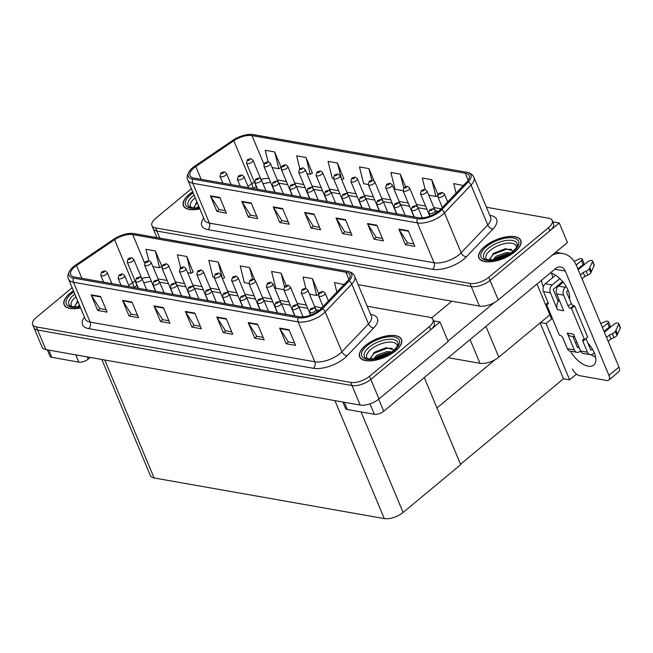 <?xml version="1.0" encoding="UTF-8"?>
<svg xmlns="http://www.w3.org/2000/svg" width="653" height="653" viewBox="0 0 653 653"><rect width="100%" height="100%" fill="white"/><g stroke="black" fill="none" stroke-linecap="round" stroke-linejoin="round"><path stroke-width="0.98" d="M549.85 314.819L498.819 357.183A14.178 6.285 157.3 0 1 480.004 363.313L448.227 357.705M358.162 284.675L479.441 306.086A14.178 6.285 -22.7 0 0 498.255 299.956L567.433 242.532L559.262 222.991L552.773 221.84M156.932 237.602L153.218 228.721A14.178 6.285 -22.7 0 0 156.908 231.048L471.27 286.545A14.178 6.285 -22.7 0 0 490.085 280.415L559.262 222.991M552.356 318.37L546.104 323.561L540.513 322.574M576.517 374.145L569.645 379.842L546.104 323.561M569.645 379.842L563.49 378.756L540.121 322.892M436.971 407.945L495.047 359.738M460.52 464.234L563.49 378.756M440 321.986L448.178 341.527L379.001 398.95A14.178 6.285 -22.7 0 1 360.187 405.08L45.824 349.592A14.178 6.285 -22.7 0 1 42.135 347.265L33.956 327.724A14.178 6.285 -22.7 0 0 37.645 330.043L352.008 385.539A14.178 6.285 -22.7 0 0 370.822 379.409L440 321.986L433.51 320.843M101.827 359.476L150.419 475.637A14.178 6.285 157.3 0 0 154.108 477.963L384.291 518.596A14.178 6.285 157.3 0 0 403.105 512.466L460.7 464.658L424.279 377.589M514.899 251.805A22.684 10.048 -22.7 0 0 520.751 240.386A22.684 10.048 -22.7 0 0 506.116 236.868A22.684 10.048 -22.7 0 0 484.746 246.483A22.684 10.048 -22.7 0 0 478.894 257.902A22.684 10.048 -22.7 0 0 493.529 261.42A22.684 10.048 -22.7 0 0 514.899 251.805M192.692 191.77A22.684 10.048 -22.7 0 0 189.231 194.316A22.684 10.048 -22.7 0 0 183.379 205.728A22.684 10.048 -22.7 0 0 199.859 208.903M438.669 211.164A15.125 6.701 157.3 0 1 418.597 217.702L193.949 178.049A15.125 6.701 157.3 0 1 190.015 175.567A15.125 6.701 157.3 0 1 195.802 166.539L233.823 140.738A15.125 6.701 157.3 0 1 252.001 135.612L465.222 173.249A15.125 6.701 157.3 0 1 469.156 175.73A15.125 6.701 157.3 0 1 466.838 181.869L440.253 209.695A15.125 6.701 157.3 0 1 438.669 211.164M439.926 211.384A17.011 7.542 -22.7 0 0 441.706 209.735L468.299 181.909A17.011 7.542 -22.7 0 0 466.471 172.212L253.25 134.575A17.011 7.542 -22.7 0 0 251.87 134.404A17.011 7.542 -22.7 0 0 232.803 140.338L194.782 166.14A17.011 7.542 -22.7 0 0 190.243 170.09A17.011 7.542 -22.7 0 0 192.692 179.085L417.349 218.747A17.011 7.542 -22.7 0 0 439.926 211.384M191.411 188.709L155.569 218.461A14.178 6.285 -22.7 0 0 151.912 225.595L153.218 228.721A14.178 6.285 -22.7 0 0 156.908 231.048L471.27 286.545A14.178 6.285 -22.7 0 0 490.085 280.415L549.867 230.787A14.178 6.285 -22.7 0 0 553.524 223.653L552.218 220.518A14.178 6.285 -22.7 0 0 548.528 218.2L486.436 207.238M225.35 210.69L219.065 209.58L210.666 196.324A3.779 2.792 -80 0 1 210.405 195.818L216.943 211.45L226.362 213.115L219.824 197.484L210.405 195.818M219.171 209.597L216.943 211.45M256.76 216.233L250.474 215.123L242.075 201.875A3.779 2.792 -80 0 1 241.814 201.361L248.352 217L257.772 218.657L251.234 203.026L241.814 201.361M250.581 215.147L248.352 217M288.169 221.783L281.892 220.673L273.485 207.417A3.779 2.792 -80 0 1 273.223 206.903L279.762 222.542L289.189 224.208L282.643 208.568L273.223 206.903M281.998 220.69L279.762 222.542M413.814 243.961L407.529 242.851L399.13 229.595A3.779 2.792 -80 0 1 398.869 229.089L405.407 244.72L414.835 246.385L408.288 230.754L398.869 229.089M407.635 242.867L405.407 244.72M382.405 238.418L376.12 237.308L367.721 224.052A3.779 2.792 -80 0 1 367.459 223.538L373.998 239.178L383.417 240.843L376.879 225.203L367.459 223.538M376.226 237.325L373.998 239.178M350.996 232.868L344.711 231.758L336.311 218.51A3.779 2.792 -80 0 1 336.042 217.996L342.588 233.635L352.008 235.292L345.47 219.661L336.042 217.996M344.817 231.782L342.588 233.635M319.586 227.326L313.301 226.216L304.902 212.96A3.779 2.792 -80 0 1 304.633 212.454L311.171 228.085L320.599 229.75L314.06 214.119L304.633 212.454M313.407 226.232L311.171 228.085M151.912 225.595A14.178 6.285 -22.7 0 0 155.602 227.921L469.964 283.418A14.178 6.285 -22.7 0 0 488.77 277.288L548.561 227.66A14.178 6.285 -22.7 0 0 552.218 220.518M312.354 173.094L306.077 157.504L296.65 155.838L299.858 168.752M272.138 167.552L278.823 168.727L281.141 167.437L274.668 151.961L265.24 150.296L268.081 161.732M405.497 186.546L400.305 174.139L390.886 172.474L395.049 189.248L403.056 190.66L404.036 187.362L407.399 186.317A2.367 1.69 97.7 0 0 406.264 186.709A1.184 0.522 -22.7 0 0 404.729 187.223A1.184 0.522 -22.7 0 0 404.729 188.007A1.184 0.522 -22.7 0 0 406.297 187.501A1.184 0.522 -22.7 0 0 406.329 186.717L405.08 187.542L406.264 186.709M437.959 194.594L431.723 179.681L422.295 178.016L425.136 189.452M463.287 185.591L453.704 183.566L456.08 193.133M343.764 178.636L337.487 163.046L328.059 161.381L332.222 178.155L333.446 178.375L334.434 175.069L337.789 174.033A2.367 1.69 97.7 0 0 336.654 174.416A1.184 0.522 -22.7 0 0 335.12 174.931A1.184 0.522 -22.7 0 0 335.128 175.722A1.184 0.522 -22.7 0 0 336.695 175.208A1.184 0.522 -22.7 0 0 336.728 174.433L335.471 175.257L336.654 174.416M373.981 180.742L368.896 168.596L359.476 166.931L363.631 183.705L368.251 184.513M368.896 168.596L371.769 180.163M400.305 174.139L403.676 187.705M428.752 195.198L435.877 196.455L437.69 195.443M431.723 179.681L435.877 196.455M463.132 185.232L463.23 185.648M341.723 179.779L343.96 178.53M337.487 163.046L341.519 179.297M306.943 173.69L310.232 174.278L312.55 172.98M306.077 157.504L310.232 174.278M274.668 151.961L278.823 168.727M395.636 350.8A22.684 10.048 -22.7 0 0 401.489 339.389A22.684 10.048 -22.7 0 0 386.854 335.862A22.684 10.048 -22.7 0 0 365.484 345.478A22.684 10.048 -22.7 0 0 359.632 356.897A22.684 10.048 -22.7 0 0 374.267 360.423A22.684 10.048 -22.7 0 0 395.636 350.8M73.43 290.773A22.684 10.048 -22.7 0 0 69.969 293.311A22.684 10.048 -22.7 0 0 64.116 304.731A22.684 10.048 -22.7 0 0 80.597 307.898M319.407 310.159A15.125 6.701 157.3 0 1 299.343 316.705L74.687 277.043A15.125 6.701 157.3 0 1 70.753 274.562A15.125 6.701 157.3 0 1 76.548 265.534L114.569 239.733A15.125 6.701 157.3 0 1 132.739 234.607L345.959 272.244A15.125 6.701 157.3 0 1 349.894 274.725A15.125 6.701 157.3 0 1 347.584 280.863L320.998 308.689A15.125 6.701 157.3 0 1 319.407 310.159M320.664 310.379A17.011 7.542 -22.7 0 0 322.451 308.73L349.037 280.904A17.011 7.542 -22.7 0 0 347.216 271.207L133.996 233.57A17.011 7.542 -22.7 0 0 132.616 233.399A17.011 7.542 -22.7 0 0 113.549 239.333L75.528 265.134A17.011 7.542 -22.7 0 0 70.981 269.085A17.011 7.542 -22.7 0 0 73.438 278.08L298.086 317.742A17.011 7.542 -22.7 0 0 320.664 310.379M72.148 287.704L36.307 317.456A14.178 6.285 -22.7 0 0 32.65 324.598L33.956 327.724A14.178 6.285 -22.7 0 0 37.645 330.043L352.008 385.539A14.178 6.285 -22.7 0 0 370.822 379.409L430.613 329.781A14.178 6.285 -22.7 0 0 434.269 322.647L432.955 319.521A14.178 6.285 -22.7 0 0 429.266 317.195L367.174 306.233M106.088 309.685L99.811 308.575L91.404 295.327A3.779 2.792 -80 0 1 91.142 294.813L97.681 310.453L107.108 312.11L100.562 296.478L91.142 294.813M99.917 308.6L97.681 310.453M137.505 315.236L131.22 314.126L122.821 300.87A3.779 2.792 -80 0 1 122.552 300.356L129.09 315.995L138.518 317.66L131.979 302.021L122.552 300.356M131.326 314.142L129.09 315.995M168.915 320.778L162.63 319.668L154.23 306.412A3.779 2.792 -80 0 1 153.961 305.906L160.507 321.537L169.927 323.202L163.389 307.563L153.961 305.906M162.736 319.684L160.507 321.537M294.56 342.956L288.275 341.846L279.876 328.598A3.779 2.792 -80 0 1 279.606 328.084L286.153 343.723L295.572 345.38L289.034 329.749L279.606 328.084M288.381 341.87L286.153 343.723M263.143 337.413L256.866 336.303L248.466 323.047A3.779 2.792 -80 0 1 248.197 322.541L254.735 338.172L264.163 339.838L257.617 324.198L248.197 322.541M256.972 336.319L254.735 338.172M231.733 331.871L225.448 330.761L217.049 317.505A3.779 2.792 -80 0 1 216.788 316.991L223.326 332.63L232.754 334.295L226.207 318.656L216.788 316.991M225.554 330.777L223.326 332.63M200.324 326.32L194.039 325.21L185.64 311.963A3.779 2.792 -80 0 1 185.379 311.448L191.917 327.088L201.336 328.745L194.798 313.114L185.379 311.448M194.145 325.235L191.917 327.088M32.65 324.598A14.178 6.285 -22.7 0 0 36.339 326.916L350.702 382.413A14.178 6.285 -22.7 0 0 369.516 376.283L429.299 326.655A14.178 6.285 -22.7 0 0 432.955 319.521M193.092 272.089L186.815 256.498L177.396 254.833L180.595 267.746M161.887 266.448L155.406 250.956L145.978 249.291L148.819 260.727M286.243 285.541L281.051 273.134L271.624 271.468L275.786 288.242L283.794 289.654M318.697 293.589L312.461 278.676L303.041 277.019L305.873 288.446M344.025 284.594L334.45 282.561L336.826 292.128M224.51 277.631L218.224 262.041L208.805 260.384L212.968 277.15L214.184 277.37M254.719 279.737L249.642 267.591L240.214 265.926L244.377 282.7L248.989 283.516L249.977 280.21L253.331 279.174A2.367 1.69 97.7 0 0 252.197 279.557A1.184 0.522 -22.7 0 0 250.67 280.072A1.184 0.522 -22.7 0 0 250.67 280.863A1.184 0.522 -22.7 0 0 252.238 280.349A1.184 0.522 -22.7 0 0 252.27 279.574L251.013 280.398L252.197 279.557M249.642 267.591L252.507 279.158M281.051 273.134L284.414 286.7M309.489 294.193L316.623 295.45L318.435 294.438M312.461 278.676L316.623 295.45M343.87 284.226L343.976 284.643M222.461 278.774L224.705 277.525M218.224 262.041L222.257 278.292M187.68 272.693L190.978 273.272L193.288 271.983M186.815 256.498L190.978 273.272M152.875 266.546L159.569 267.73L161.879 266.432M155.406 250.956L159.569 267.73M250.907 158.695A2.367 1.69 97.7 0 0 250.776 158.671A2.367 1.69 97.7 0 0 249.65 159.054A1.184 0.522 -22.7 0 0 248.116 159.577A1.184 0.522 -22.7 0 0 248.116 160.36A1.184 0.522 -22.7 0 0 249.683 159.854A1.184 0.522 -22.7 0 0 249.715 159.071L248.466 159.895L249.65 159.054M249.715 159.071A2.367 1.796 -77.5 0 1 251.046 158.72L252.989 160.303A3.543 1.567 157.3 0 1 252.074 162.083A3.543 1.567 157.3 0 1 248.736 163.585A3.543 1.567 157.3 0 1 246.45 163.038L247.422 159.707L250.776 158.671M224.428 171.919A2.367 1.69 97.7 0 0 224.297 171.894A2.367 1.69 97.7 0 0 223.163 172.278A1.184 0.522 -22.7 0 0 221.636 172.8A1.184 0.522 -22.7 0 0 221.636 173.584A1.184 0.522 -22.7 0 0 223.204 173.078A1.184 0.522 -22.7 0 0 223.236 172.294L221.979 173.118L223.163 172.278M223.236 172.294A2.367 1.796 -77.5 0 1 224.567 171.943L226.509 173.527A3.543 1.567 157.3 0 1 225.595 175.306A3.543 1.567 157.3 0 1 222.257 176.808A3.543 1.567 157.3 0 1 219.963 176.261L220.943 172.931L224.297 171.894M131.645 257.69A2.367 1.69 97.7 0 0 131.522 257.666A2.367 1.69 97.7 0 0 130.388 258.057A1.184 0.522 -22.7 0 0 128.853 258.572A1.184 0.522 -22.7 0 0 128.861 259.363A1.184 0.522 -22.7 0 0 130.429 258.849A1.184 0.522 -22.7 0 0 130.453 258.066L129.204 258.89L130.388 258.057M130.453 258.066A2.367 1.796 -77.5 0 1 131.784 257.715L133.726 259.298A3.543 1.567 157.3 0 1 132.812 261.078A3.543 1.567 157.3 0 1 129.474 262.579A3.543 1.567 157.3 0 1 127.188 262.033L128.168 258.71L131.522 257.666M105.166 270.913A2.367 1.69 97.7 0 0 105.043 270.889A2.367 1.69 97.7 0 0 103.909 271.281A1.184 0.522 -22.7 0 0 102.374 271.795A1.184 0.522 -22.7 0 0 102.374 272.579A1.184 0.522 -22.7 0 0 103.949 272.072A1.184 0.522 -22.7 0 0 103.974 271.289L102.725 272.113L103.909 271.281M103.974 271.289A2.367 1.796 -77.5 0 1 105.304 270.938L107.247 272.521A3.543 1.567 157.3 0 1 106.333 274.301A3.543 1.567 157.3 0 1 102.994 275.803A3.543 1.567 157.3 0 1 100.709 275.256L101.68 271.934L105.043 270.889M122.568 273.982A2.367 1.69 97.7 0 0 122.446 273.958A2.367 1.69 97.7 0 0 121.311 274.35A1.184 0.522 -22.7 0 0 119.777 274.864A1.184 0.522 -22.7 0 0 119.777 275.656A1.184 0.522 -22.7 0 0 121.344 275.142A1.184 0.522 -22.7 0 0 121.376 274.358L120.128 275.191L121.311 274.35M121.376 274.358A2.367 1.796 -77.5 0 1 122.707 274.007L124.65 275.59A3.543 1.567 157.3 0 1 123.735 277.378A3.543 1.567 157.3 0 1 120.397 278.88A3.543 1.567 157.3 0 1 118.111 278.325L119.083 275.003L122.446 273.958M139.971 277.06A2.367 1.69 97.7 0 0 139.848 277.035A2.367 1.69 97.7 0 0 138.714 277.419A1.184 0.522 -22.7 0 0 137.179 277.941A1.184 0.522 -22.7 0 0 137.179 278.725A1.184 0.522 -22.7 0 0 138.746 278.219A1.184 0.522 -22.7 0 0 138.779 277.435L137.53 278.26L138.714 277.419M138.779 277.435A2.367 1.796 -77.5 0 1 140.109 277.084L142.052 278.66A3.543 1.567 157.3 0 1 141.138 280.447A3.543 1.567 157.3 0 1 137.799 281.949A3.543 1.567 157.3 0 1 135.514 281.402L136.485 278.072L139.848 277.035M157.373 280.129A2.367 1.69 97.7 0 0 157.242 280.104A2.367 1.69 97.7 0 0 156.116 280.496A1.184 0.522 -22.7 0 0 154.581 281.01A1.184 0.522 -22.7 0 0 154.581 281.794A1.184 0.522 -22.7 0 0 156.149 281.288A1.184 0.522 -22.7 0 0 156.181 280.504L154.932 281.329L156.116 280.496M156.181 280.504A2.367 1.796 -77.5 0 1 157.512 280.153L159.454 281.737A3.543 1.567 157.3 0 1 158.54 283.516A3.543 1.567 157.3 0 1 155.202 285.018A3.543 1.567 157.3 0 1 152.916 284.471L153.888 281.149L157.242 280.104M174.775 283.198A2.367 1.69 97.7 0 0 174.645 283.182A2.367 1.69 97.7 0 0 173.518 283.565A1.184 0.522 -22.7 0 0 171.984 284.079A1.184 0.522 -22.7 0 0 171.984 284.871A1.184 0.522 -22.7 0 0 173.551 284.357A1.184 0.522 -22.7 0 0 173.584 283.573L172.335 284.406L173.518 283.565M173.584 283.573A2.367 1.796 -77.5 0 1 174.914 283.222L176.857 284.806A3.543 1.567 157.3 0 1 175.943 286.594A3.543 1.567 157.3 0 1 172.604 288.095A3.543 1.567 157.3 0 1 170.319 287.54L171.29 284.218L174.645 283.182M241.83 174.988A2.367 1.69 97.7 0 0 241.7 174.963A2.367 1.69 97.7 0 0 240.565 175.355A1.184 0.522 -22.7 0 0 239.039 175.869A1.184 0.522 -22.7 0 0 239.039 176.661A1.184 0.522 -22.7 0 0 240.606 176.147A1.184 0.522 -22.7 0 0 240.639 175.363L239.382 176.188L240.565 175.355M240.639 175.363A2.367 1.796 -77.5 0 1 241.969 175.012L243.912 176.596A3.543 1.567 157.3 0 1 242.998 178.375A3.543 1.567 157.3 0 1 239.651 179.885A3.543 1.567 157.3 0 1 237.366 179.33L238.345 176.008L241.7 174.963M259.225 178.065A2.367 1.69 97.7 0 0 259.102 178.04A2.367 1.69 97.7 0 0 257.968 178.424A1.184 0.522 -22.7 0 0 256.441 178.938A1.184 0.522 -22.7 0 0 256.441 179.73A1.184 0.522 -22.7 0 0 258.008 179.216A1.184 0.522 -22.7 0 0 258.041 178.44L256.784 179.265L257.968 178.424M258.041 178.44A2.367 1.796 -77.5 0 1 259.372 178.081L261.314 179.665A3.543 1.567 157.3 0 1 260.4 181.452A3.543 1.567 157.3 0 1 257.053 182.954A3.543 1.567 157.3 0 1 254.768 182.399L255.747 179.077L259.102 178.04M276.627 181.134A2.367 1.69 97.7 0 0 276.505 181.11A2.367 1.69 97.7 0 0 275.37 181.493A1.184 0.522 -22.7 0 0 273.836 182.016A1.184 0.522 -22.7 0 0 273.844 182.799A1.184 0.522 -22.7 0 0 275.411 182.293A1.184 0.522 -22.7 0 0 275.444 181.51L274.187 182.334L275.37 181.493M275.444 181.51A2.367 1.796 -77.5 0 1 276.774 181.159L278.709 182.742A3.543 1.567 157.3 0 1 277.794 184.521A3.543 1.567 157.3 0 1 274.456 186.023A3.543 1.567 157.3 0 1 272.17 185.476L273.15 182.146L276.505 181.11M294.03 184.203A2.367 1.69 97.7 0 0 293.907 184.179A2.367 1.69 97.7 0 0 292.773 184.57A1.184 0.522 -22.7 0 0 291.238 185.085A1.184 0.522 -22.7 0 0 291.246 185.876A1.184 0.522 -22.7 0 0 292.813 185.362A1.184 0.522 -22.7 0 0 292.846 184.579L291.589 185.403L292.773 184.57M292.846 184.579A2.367 1.796 -77.5 0 1 294.176 184.228L296.111 185.811A3.543 1.567 157.3 0 1 295.197 187.591A3.543 1.567 157.3 0 1 291.858 189.101A3.543 1.567 157.3 0 1 289.573 188.546L290.552 185.223L293.907 184.179M268.31 161.764A2.367 1.69 97.7 0 0 268.179 161.74A2.367 1.69 97.7 0 0 267.053 162.132A1.184 0.522 -22.7 0 0 265.518 162.646A1.184 0.522 -22.7 0 0 265.518 163.438A1.184 0.522 -22.7 0 0 267.085 162.923A1.184 0.522 -22.7 0 0 267.118 162.14L265.869 162.964L267.053 162.132M267.118 162.14A2.367 1.796 -77.5 0 1 268.448 161.789L270.391 163.372A3.543 1.567 157.3 0 1 269.477 165.152A3.543 1.567 157.3 0 1 266.138 166.662A3.543 1.567 157.3 0 1 263.845 166.107L264.824 162.785L268.179 161.74M285.712 164.842A2.367 1.69 97.7 0 0 285.581 164.817A2.367 1.69 97.7 0 0 284.447 165.201A1.184 0.522 -22.7 0 0 282.92 165.715A1.184 0.522 -22.7 0 0 282.92 166.507A1.184 0.522 -22.7 0 0 284.488 165.993A1.184 0.522 -22.7 0 0 284.52 165.217L283.263 166.042L284.447 165.201M284.52 165.217A2.367 1.796 -77.5 0 1 285.851 164.858L287.793 166.442A3.543 1.567 157.3 0 1 286.879 168.229A3.543 1.567 157.3 0 1 283.541 169.731A3.543 1.567 157.3 0 1 281.247 169.176L282.227 165.854L285.581 164.817M303.106 167.911A2.367 1.69 97.7 0 0 302.984 167.886A2.367 1.69 97.7 0 0 301.849 168.278A1.184 0.522 -22.7 0 0 300.323 168.792A1.184 0.522 -22.7 0 0 300.323 169.576A1.184 0.522 -22.7 0 0 301.89 169.07A1.184 0.522 -22.7 0 0 301.923 168.286L300.666 169.111L301.849 168.278M301.923 168.286A2.367 1.796 -77.5 0 1 303.253 167.935L305.196 169.519A3.543 1.567 157.3 0 1 304.282 171.298A3.543 1.567 157.3 0 1 300.935 172.8A3.543 1.567 157.3 0 1 298.65 172.253L299.629 168.923L302.984 167.886M149.047 260.759A2.367 1.69 97.7 0 0 148.925 260.743A2.367 1.69 97.7 0 0 147.79 261.127A1.184 0.522 -22.7 0 0 146.256 261.641A1.184 0.522 -22.7 0 0 146.264 262.433A1.184 0.522 -22.7 0 0 147.831 261.918A1.184 0.522 -22.7 0 0 147.856 261.143L146.607 261.967L147.79 261.127M147.856 261.143A2.367 1.796 -77.5 0 1 149.186 260.784L151.129 262.367A3.543 1.567 157.3 0 1 150.214 264.155A3.543 1.567 157.3 0 1 146.876 265.657A3.543 1.567 157.3 0 1 144.591 265.102L145.562 261.78L148.925 260.743M166.45 263.836A2.367 1.69 97.7 0 0 166.327 263.812A2.367 1.69 97.7 0 0 165.193 264.196A1.184 0.522 -22.7 0 0 163.658 264.718A1.184 0.522 -22.7 0 0 163.658 265.502A1.184 0.522 -22.7 0 0 165.225 264.996A1.184 0.522 -22.7 0 0 165.258 264.212L164.009 265.036L165.193 264.196M165.258 264.212A2.367 1.796 -77.5 0 1 166.588 263.861L168.531 265.436A3.543 1.567 157.3 0 1 167.617 267.224A3.543 1.567 157.3 0 1 164.278 268.726A3.543 1.567 157.3 0 1 161.993 268.179L162.964 264.849L166.327 263.812M183.852 266.906A2.367 1.69 97.7 0 0 183.73 266.881A2.367 1.69 97.7 0 0 182.595 267.273A1.184 0.522 -22.7 0 0 181.061 267.787A1.184 0.522 -22.7 0 0 181.061 268.579A1.184 0.522 -22.7 0 0 182.628 268.065A1.184 0.522 -22.7 0 0 182.66 267.281L181.412 268.105L182.595 267.273M182.66 267.281A2.367 1.796 -77.5 0 1 183.991 266.93L185.934 268.514A3.543 1.567 157.3 0 1 185.019 270.293A3.543 1.567 157.3 0 1 181.681 271.795A3.543 1.567 157.3 0 1 179.395 271.248L180.367 267.926L183.73 266.881M595.577 357.118A18.904 9.624 50.3 0 1 591.096 354.693M587.798 342.947A18.904 9.624 50.3 0 1 593.748 365.109A18.904 9.624 50.3 0 1 588.214 366.194A18.904 9.624 50.3 0 1 570.485 351.175M557.94 300.78L559.131 299.792M344.311 402.281L347.339 409.521L374.357 414.288L369.99 403.848M447.982 341.062L494.256 302.641M431.576 317.995L451.803 301.204M558.388 286.161A18.904 9.624 50.3 0 1 557.866 285.532M552.928 277.411A18.904 9.624 50.3 0 1 551.622 273.142M555.679 252.287L562.764 253.535A28.357 20.929 100 0 1 576.615 265.877L618.962 367.117A7.093 3.608 50.3 0 1 618.783 371.737L608.767 380.054A7.093 3.608 -129.7 0 0 608.947 375.426L565.294 271.06L554.83 269.216M572.51 368.994A7.093 3.608 -129.7 0 0 579.676 375.695L606.694 380.462A7.093 3.608 -129.7 0 0 608.767 380.054M543.353 286.732A18.904 9.624 50.3 0 1 541.435 280.333M550.552 272.766A18.904 9.624 50.3 0 1 569.489 299.172M551.597 318.999L536.97 284.039M565.294 271.06A9.452 6.979 -80 0 0 560.674 266.955A9.452 6.979 -80 0 0 555.76 268.44L383.76 411.219A7.093 3.143 157.3 0 1 374.357 414.288M347.339 409.521A7.093 3.143 157.3 0 1 345.494 408.354L342.849 402.019M562.764 253.535A28.357 20.929 100 0 0 551.956 255.38M48.795 350.114L51.824 357.346L78.842 362.121L75.813 354.881M90.204 357.428L88.245 359.052A7.093 3.143 157.3 0 1 78.842 362.121M51.824 357.346A7.093 3.143 157.3 0 1 49.979 356.187L47.334 349.853M574.624 336.834L570.689 336.14A7.093 5.232 -80 0 1 567.228 333.054L573.505 334.165L580.541 350.971L587.447 352.196L582.868 341.25A2.367 1.2 50.3 0 1 582.933 339.707A2.367 1.2 50.3 0 1 583.627 339.576L584.566 339.74L587.7 337.144L574.616 305.873L573.677 305.702A2.367 1.2 50.3 0 1 571.285 303.474L566.706 292.528A0.947 0.694 -80 0 1 567.008 291.222L568.11 290.307M574.256 349.869A5.673 4.187 100 0 0 577.023 352.334L570.118 351.11A5.673 4.187 -80 0 1 567.343 348.645L574.256 349.869L567.228 333.054M577.023 352.334A5.673 4.187 100 0 0 579.978 351.436L580.541 350.971A5.673 4.187 -80 0 0 583.309 353.444L590.222 354.661A5.673 4.187 100 0 0 593.169 353.771L594.271 352.857M604.049 331.455L609.282 327.112A3.02 1.339 -22.7 0 0 610.057 325.594L608.425 321.684A3.02 1.339 157.3 0 1 607.641 323.202L609.282 327.112M577.44 347.372L578.901 347.061M602.417 327.545L607.641 323.202M578.338 347.527A0.947 0.694 -80 0 1 577.391 347.265L572.893 336.532M618.669 324.149L620.301 328.051L617.558 334.148L615.918 330.238L618.669 324.149A3.02 1.339 157.3 0 0 618.717 323.504A3.02 1.339 157.3 0 0 616.767 323.031A3.02 1.339 157.3 0 0 613.926 324.312L604.376 332.238M589.332 344.727L588.745 345.217M550.381 292.797L543.476 291.573A5.673 4.187 -80 0 1 545.271 283.769L552.177 284.986A5.673 4.187 100 0 0 550.381 292.797L557.417 309.604A7.093 5.232 -80 0 1 558.233 301.482L553.515 290.201A0.947 0.694 -80 0 1 553.817 288.895L562.657 281.557M576.24 265.012L581.48 260.661L583.113 264.571L577.889 268.914M552.177 284.986L559.858 278.611M556.666 293.907A5.673 4.187 -80 0 1 558.462 286.096L565.367 287.32A5.673 4.187 100 0 0 563.58 295.123L556.666 293.907L563.694 310.714L557.417 309.604M558.462 286.096L563.172 282.186M578.215 269.697L587.765 261.771A3.02 1.339 157.3 0 1 590.606 260.49A3.02 1.339 157.3 0 1 592.557 260.963A3.02 1.339 157.3 0 1 592.508 261.6L589.169 268.914A4.726 2.098 -22.7 0 1 586.149 271.191L587.782 275.101A4.726 2.098 -22.7 0 0 590.802 272.823L589.169 268.914M590.63 349.698L591.536 349.861A0.947 0.694 -80 0 1 590.581 349.6L586.002 338.654A2.367 1.2 50.3 0 1 585.97 338.572M543.476 291.573L548.055 302.519A2.367 1.2 50.3 0 1 547.989 304.061A2.367 1.2 50.3 0 1 547.296 304.2L546.357 304.029L548.087 302.6M555.572 275.215L545.271 283.769M583.113 264.571A3.02 1.339 -22.7 0 0 583.896 263.053L582.256 259.143A3.02 1.339 157.3 0 1 581.48 260.661M574.134 261.298L578.738 259.176A3.02 1.339 157.3 0 1 582.256 259.143M608.172 341.315L610.996 338.972L609.363 335.062L612.31 333.732A4.726 2.098 -22.7 0 0 615.33 331.455L615.918 330.238M620.301 328.051A3.02 1.339 -22.7 0 0 620.35 327.414L618.717 323.504M617.558 334.148L616.963 335.364L615.33 331.455M612.31 333.732L613.951 337.642A4.726 2.098 -22.7 0 0 616.963 335.364M613.951 337.642L610.996 338.972M587.447 352.196A5.673 4.187 100 0 0 590.222 354.661M591.536 349.861L592.402 349.135M606.539 337.405L609.363 335.062M584.566 339.74L571.489 308.469L574.616 305.873M571.489 308.469L570.542 308.306A2.367 1.2 50.3 0 1 568.159 306.069L563.58 295.123M565.367 287.32L566.241 286.594M580.378 274.864L583.194 272.521L586.149 271.191M587.782 275.101L584.835 276.431L582.011 278.774M584.835 276.431L583.194 272.521M546.357 304.029L559.441 335.299L560.38 335.471A2.367 1.2 50.3 0 1 562.772 337.699L567.343 348.645M576.746 341.903L575.554 342.882M589.757 267.697L591.389 271.607L590.802 272.823M591.389 271.607L594.14 265.51A3.02 1.339 -22.7 0 0 594.189 264.873L592.557 260.963M600.768 323.619L604.898 321.717A3.02 1.339 157.3 0 1 608.425 321.684M558.233 301.482A7.093 5.232 -80 0 1 559.286 300.176M486.918 259.804A16.358 7.248 157.3 0 1 490.256 250.352A16.358 7.248 157.3 0 1 507.128 243.21A16.358 7.248 157.3 0 1 516.474 247.438M514.744 251.78A22.447 9.95 157.3 0 1 493.595 261.298A22.447 9.95 157.3 0 1 479.106 257.804A22.447 9.95 157.3 0 1 484.901 246.508A22.447 9.95 157.3 0 1 506.051 236.99A22.447 9.95 157.3 0 1 520.531 240.484A22.447 9.95 157.3 0 1 514.744 251.78M489.521 260.147L493.488 253.372L505.381 248.752L513.429 250.981M493.08 259.992A10.685 4.734 -22.7 0 1 493.186 259.388L496.198 256.205L506.222 252.572L511.07 252.874M494.15 259.845L496.721 257.445L506.491 253.846L509.764 253.772M493.186 259.388L492.591 260.041M492.737 253.944L505.749 248.711M495.415 258.466L507.275 253.764M489.309 259.592L493.39 254.27L506.361 249.283L511.487 249.299M494.819 259.731L509.144 254.164M72.14 306.632A16.358 7.248 157.3 0 1 75.487 297.18A16.358 7.248 157.3 0 1 75.952 296.797M80.556 307.792A22.447 9.95 157.3 0 1 64.337 304.633A22.447 9.95 157.3 0 1 70.124 293.336A22.447 9.95 157.3 0 1 73.479 290.871M79.323 304.845L78.417 306.216A10.685 4.734 -22.7 0 0 78.303 306.82M79.372 306.673L79.837 306.086M74.744 306.975L77.34 301.294M78.417 306.216L77.813 306.869M74.54 306.42L77.96 301.596M191.402 207.638A16.358 7.248 157.3 0 1 194.741 198.186A16.358 7.248 157.3 0 1 195.214 197.802M199.81 208.797A22.447 9.95 157.3 0 1 183.591 205.638A22.447 9.95 157.3 0 1 189.386 194.341A22.447 9.95 157.3 0 1 192.733 191.876M198.577 205.85L197.671 207.221A10.685 4.734 -22.7 0 0 197.565 207.817M198.634 207.678L199.1 207.091M194.006 207.972L196.602 202.299M197.671 207.221L197.075 207.874M193.794 207.425L197.222 202.601M367.655 358.799A16.358 7.248 157.3 0 1 371.002 349.347A16.358 7.248 157.3 0 1 387.874 342.205A16.358 7.248 157.3 0 1 397.212 346.433M395.481 350.775A22.447 9.95 157.3 0 1 374.332 360.293A22.447 9.95 157.3 0 1 359.852 356.807A22.447 9.95 157.3 0 1 365.639 345.502A22.447 9.95 157.3 0 1 386.788 335.985A22.447 9.95 157.3 0 1 401.277 339.478A22.447 9.95 157.3 0 1 395.481 350.775M370.259 359.142L374.234 352.367L386.127 347.755L394.167 349.975M373.818 358.987A10.685 4.734 -22.7 0 1 373.932 358.383L376.936 355.199L386.968 351.567L391.808 351.877M374.887 358.84L377.458 356.44L387.229 352.84L390.51 352.767M373.932 358.383L373.328 359.036M373.483 352.947L386.486 347.706M376.161 357.46L388.013 352.759M370.055 358.587L374.128 353.273L387.098 348.278L392.224 348.294M375.557 358.726L389.89 353.167M311.432 187.28A2.367 1.69 97.7 0 0 311.31 187.256A2.367 1.69 97.7 0 0 310.175 187.64A1.184 0.522 -22.7 0 0 308.64 188.154A1.184 0.522 -22.7 0 0 308.649 188.946A1.184 0.522 -22.7 0 0 310.216 188.431A1.184 0.522 -22.7 0 0 310.24 187.656L308.991 188.48L310.175 187.64M310.24 187.656A2.367 1.796 -77.5 0 1 311.571 187.297L313.513 188.88A3.543 1.567 157.3 0 1 312.599 190.668A3.543 1.567 157.3 0 1 309.261 192.17A3.543 1.567 157.3 0 1 306.975 191.615L307.955 188.293L311.31 187.256M328.834 190.35A2.367 1.69 97.7 0 0 328.712 190.325A2.367 1.69 97.7 0 0 327.577 190.709A1.184 0.522 -22.7 0 0 326.043 191.231A1.184 0.522 -22.7 0 0 326.051 192.015A1.184 0.522 -22.7 0 0 327.618 191.509A1.184 0.522 -22.7 0 0 327.643 190.725L326.394 191.549L327.577 190.709M327.643 190.725A2.367 1.796 -77.5 0 1 328.973 190.374L330.916 191.958A3.543 1.567 157.3 0 1 330.002 193.737A3.543 1.567 157.3 0 1 326.663 195.239A3.543 1.567 157.3 0 1 324.378 194.692L325.349 191.362L328.712 190.325M346.237 193.419A2.367 1.69 97.7 0 0 346.114 193.394A2.367 1.69 97.7 0 0 344.98 193.786A1.184 0.522 -22.7 0 0 343.445 194.3A1.184 0.522 -22.7 0 0 343.445 195.092A1.184 0.522 -22.7 0 0 345.013 194.578A1.184 0.522 -22.7 0 0 345.045 193.794L343.796 194.618L344.98 193.786M345.045 193.794A2.367 1.796 -77.5 0 1 346.376 193.443L348.318 195.027A3.543 1.567 157.3 0 1 347.404 196.806A3.543 1.567 157.3 0 1 344.066 198.316A3.543 1.567 157.3 0 1 341.78 197.761L342.752 194.439L346.114 193.394M192.178 286.275A2.367 1.69 97.7 0 0 192.047 286.251A2.367 1.69 97.7 0 0 190.913 286.634A1.184 0.522 -22.7 0 0 189.386 287.157A1.184 0.522 -22.7 0 0 189.386 287.94A1.184 0.522 -22.7 0 0 190.954 287.434A1.184 0.522 -22.7 0 0 190.986 286.651L189.729 287.475L190.913 286.634M190.986 286.651A2.367 1.796 -77.5 0 1 192.317 286.3L194.259 287.875A3.543 1.567 157.3 0 1 193.345 289.663A3.543 1.567 157.3 0 1 190.007 291.165A3.543 1.567 157.3 0 1 187.713 290.618L188.693 287.287L192.047 286.251M209.58 289.344A2.367 1.69 97.7 0 0 209.45 289.32A2.367 1.69 97.7 0 0 208.315 289.712A1.184 0.522 -22.7 0 0 206.789 290.226A1.184 0.522 -22.7 0 0 206.789 291.018A1.184 0.522 -22.7 0 0 208.356 290.503A1.184 0.522 -22.7 0 0 208.389 289.72L207.132 290.544L208.315 289.712M208.389 289.72A2.367 1.796 -77.5 0 1 209.719 289.369L211.662 290.952A3.543 1.567 157.3 0 1 210.748 292.732A3.543 1.567 157.3 0 1 207.401 294.234A3.543 1.567 157.3 0 1 205.115 293.687L206.095 290.365L209.45 289.32M226.975 292.413A2.367 1.69 97.7 0 0 226.852 292.397A2.367 1.69 97.7 0 0 225.718 292.781A1.184 0.522 -22.7 0 0 224.191 293.295A1.184 0.522 -22.7 0 0 224.191 294.087A1.184 0.522 -22.7 0 0 225.758 293.572A1.184 0.522 -22.7 0 0 225.791 292.797L224.534 293.621L225.718 292.781M225.791 292.797A2.367 1.796 -77.5 0 1 227.122 292.438L229.064 294.021A3.543 1.567 157.3 0 1 228.15 295.809A3.543 1.567 157.3 0 1 224.803 297.311A3.543 1.567 157.3 0 1 222.518 296.756L223.497 293.434L226.852 292.397M201.255 269.975A2.367 1.69 97.7 0 0 201.124 269.958A2.367 1.69 97.7 0 0 199.998 270.342A1.184 0.522 -22.7 0 0 198.463 270.856A1.184 0.522 -22.7 0 0 198.463 271.648A1.184 0.522 -22.7 0 0 200.03 271.134A1.184 0.522 -22.7 0 0 200.063 270.358L198.814 271.183L199.998 270.342M200.063 270.358A2.367 1.796 -77.5 0 1 201.393 269.999L203.336 271.583A3.543 1.567 157.3 0 1 202.422 273.37A3.543 1.567 157.3 0 1 199.083 274.872A3.543 1.567 157.3 0 1 196.798 274.317L197.769 270.995L201.124 269.958M218.657 273.052A2.367 1.69 97.7 0 0 218.526 273.027A2.367 1.69 97.7 0 0 217.4 273.411A1.184 0.522 -22.7 0 0 215.865 273.934A1.184 0.522 -22.7 0 0 215.865 274.717A1.184 0.522 -22.7 0 0 217.433 274.211A1.184 0.522 -22.7 0 0 217.465 273.427L216.216 274.252L217.4 273.411M217.465 273.427A2.367 1.796 -77.5 0 1 218.796 273.076L220.738 274.66A3.543 1.567 157.3 0 1 219.824 276.439A3.543 1.567 157.3 0 1 216.486 277.941A3.543 1.567 157.3 0 1 214.2 277.394L215.172 274.064L218.526 273.027M236.059 276.121A2.367 1.69 97.7 0 0 235.929 276.097A2.367 1.69 97.7 0 0 234.802 276.488A1.184 0.522 -22.7 0 0 233.268 277.003A1.184 0.522 -22.7 0 0 233.268 277.794A1.184 0.522 -22.7 0 0 234.835 277.28A1.184 0.522 -22.7 0 0 234.868 276.497L233.619 277.321L234.802 276.488M234.868 276.497A2.367 1.796 -77.5 0 1 236.198 276.146L238.141 277.729A3.543 1.567 157.3 0 1 237.227 279.508A3.543 1.567 157.3 0 1 233.888 281.019A3.543 1.567 157.3 0 1 231.595 280.464L232.574 277.141L235.929 276.097M320.509 170.98A2.367 1.69 97.7 0 0 320.386 170.955A2.367 1.69 97.7 0 0 319.252 171.347A1.184 0.522 -22.7 0 0 317.717 171.861A1.184 0.522 -22.7 0 0 317.725 172.653A1.184 0.522 -22.7 0 0 319.293 172.139A1.184 0.522 -22.7 0 0 319.325 171.355L318.068 172.18L319.252 171.347M319.325 171.355A2.367 1.796 -77.5 0 1 320.656 171.004L322.59 172.588A3.543 1.567 157.3 0 1 321.676 174.375A3.543 1.567 157.3 0 1 318.338 175.877A3.543 1.567 157.3 0 1 316.052 175.322L317.031 172L320.386 170.955M336.728 174.433A2.367 1.796 -77.5 0 1 338.058 174.082L339.993 175.657A3.543 1.567 157.3 0 1 339.078 177.445A3.543 1.567 157.3 0 1 335.74 178.946A3.543 1.567 157.3 0 1 333.454 178.4L344.425 204.609M355.314 177.126A2.367 1.69 97.7 0 0 355.191 177.102A2.367 1.69 97.7 0 0 354.057 177.494A1.184 0.522 -22.7 0 0 352.522 178.008A1.184 0.522 -22.7 0 0 352.53 178.791A1.184 0.522 -22.7 0 0 354.097 178.285A1.184 0.522 -22.7 0 0 354.122 177.502L352.873 178.326L354.057 177.494M354.122 177.502A2.367 1.796 -77.5 0 1 355.452 177.151L357.395 178.734A3.543 1.567 157.3 0 1 356.481 180.514A3.543 1.567 157.3 0 1 353.142 182.016A3.543 1.567 157.3 0 1 350.857 181.469L351.836 178.147L355.191 177.102M363.639 196.496A2.367 1.69 97.7 0 0 363.517 196.471A2.367 1.69 97.7 0 0 362.382 196.855A1.184 0.522 -22.7 0 0 360.848 197.369A1.184 0.522 -22.7 0 0 360.848 198.161A1.184 0.522 -22.7 0 0 362.415 197.647A1.184 0.522 -22.7 0 0 362.448 196.871L361.199 197.696L362.382 196.855M362.448 196.871A2.367 1.796 -77.5 0 1 363.778 196.52L365.721 198.096A3.543 1.567 157.3 0 1 364.807 199.883A3.543 1.567 157.3 0 1 361.468 201.385A3.543 1.567 157.3 0 1 359.183 200.83L360.154 197.508L363.517 196.471M381.042 199.565A2.367 1.69 97.7 0 0 380.911 199.54A2.367 1.69 97.7 0 0 379.785 199.932A1.184 0.522 -22.7 0 0 378.25 200.447A1.184 0.522 -22.7 0 0 378.25 201.23A1.184 0.522 -22.7 0 0 379.817 200.724A1.184 0.522 -22.7 0 0 379.85 199.94L378.601 200.765L379.785 199.932M379.85 199.94A2.367 1.796 -77.5 0 1 381.181 199.589L383.123 201.173A3.543 1.567 157.3 0 1 382.209 202.952A3.543 1.567 157.3 0 1 378.871 204.454A3.543 1.567 157.3 0 1 376.585 203.907L377.556 200.577L380.911 199.54M398.444 202.634A2.367 1.69 97.7 0 0 398.314 202.61A2.367 1.69 97.7 0 0 397.187 203.001A1.184 0.522 -22.7 0 0 395.653 203.516A1.184 0.522 -22.7 0 0 395.653 204.307A1.184 0.522 -22.7 0 0 397.22 203.793A1.184 0.522 -22.7 0 0 397.253 203.01L396.004 203.834L397.187 203.001M397.253 203.01A2.367 1.796 -77.5 0 1 398.583 202.659L400.526 204.242A3.543 1.567 157.3 0 1 399.612 206.03A3.543 1.567 157.3 0 1 396.273 207.532A3.543 1.567 157.3 0 1 393.988 206.977L394.959 203.654L398.314 202.61M415.847 205.711A2.367 1.69 97.7 0 0 415.716 205.687A2.367 1.69 97.7 0 0 414.59 206.07A1.184 0.522 -22.7 0 0 413.055 206.593A1.184 0.522 -22.7 0 0 413.055 207.376A1.184 0.522 -22.7 0 0 414.622 206.862A1.184 0.522 -22.7 0 0 414.655 206.087L413.406 206.911L414.59 206.07M414.655 206.087A2.367 1.796 -77.5 0 1 415.985 205.736L417.928 207.311A3.543 1.567 157.3 0 1 417.014 209.099A3.543 1.567 157.3 0 1 413.675 210.601A3.543 1.567 157.3 0 1 411.382 210.054L412.361 206.723L415.716 205.687M433.249 208.78A2.367 1.69 97.7 0 0 433.119 208.756A2.367 1.69 97.7 0 0 431.984 209.148A1.184 0.522 -22.7 0 0 430.458 209.662A1.184 0.522 -22.7 0 0 430.458 210.446A1.184 0.522 -22.7 0 0 432.025 209.94A1.184 0.522 -22.7 0 0 432.057 209.156L430.8 209.98L431.984 209.148M432.057 209.156A2.367 1.796 -77.5 0 1 433.388 208.805L435.331 210.388A3.543 1.567 157.3 0 1 434.416 212.168A3.543 1.567 157.3 0 1 431.078 213.67A3.543 1.567 157.3 0 1 428.784 213.123L429.764 209.801L433.119 208.756M244.377 295.491A2.367 1.69 97.7 0 0 244.255 295.466A2.367 1.69 97.7 0 0 243.12 295.85A1.184 0.522 -22.7 0 0 241.586 296.372A1.184 0.522 -22.7 0 0 241.594 297.156A1.184 0.522 -22.7 0 0 243.161 296.65A1.184 0.522 -22.7 0 0 243.194 295.866L241.936 296.691L243.12 295.85M243.194 295.866A2.367 1.796 -77.5 0 1 244.524 295.515L246.459 297.091A3.543 1.567 157.3 0 1 245.544 298.878A3.543 1.567 157.3 0 1 242.206 300.38A3.543 1.567 157.3 0 1 239.92 299.833L240.9 296.503L244.255 295.466M261.78 298.56A2.367 1.69 97.7 0 0 261.657 298.535A2.367 1.69 97.7 0 0 260.523 298.927A1.184 0.522 -22.7 0 0 258.988 299.441A1.184 0.522 -22.7 0 0 258.996 300.233A1.184 0.522 -22.7 0 0 260.563 299.719A1.184 0.522 -22.7 0 0 260.596 298.935L259.339 299.76L260.523 298.927M260.596 298.935A2.367 1.796 -77.5 0 1 261.926 298.584L263.861 300.168A3.543 1.567 157.3 0 1 262.947 301.947A3.543 1.567 157.3 0 1 259.608 303.449A3.543 1.567 157.3 0 1 257.323 302.902L258.302 299.58L261.657 298.535M279.182 301.629A2.367 1.69 97.7 0 0 279.06 301.613A2.367 1.69 97.7 0 0 277.925 301.996A1.184 0.522 -22.7 0 0 276.39 302.51A1.184 0.522 -22.7 0 0 276.399 303.302A1.184 0.522 -22.7 0 0 277.966 302.788A1.184 0.522 -22.7 0 0 277.99 302.012L276.741 302.837L277.925 301.996M277.99 302.012A2.367 1.796 -77.5 0 1 279.321 301.653L281.263 303.237A3.543 1.567 157.3 0 1 280.349 305.024A3.543 1.567 157.3 0 1 277.011 306.526A3.543 1.567 157.3 0 1 274.725 305.971L275.697 302.649L279.06 301.613M296.584 304.706A2.367 1.69 97.7 0 0 296.462 304.682A2.367 1.69 97.7 0 0 295.327 305.065A1.184 0.522 -22.7 0 0 293.793 305.588A1.184 0.522 -22.7 0 0 293.793 306.371A1.184 0.522 -22.7 0 0 295.368 305.865A1.184 0.522 -22.7 0 0 295.393 305.082L294.144 305.906L295.327 305.065M295.393 305.082A2.367 1.796 -77.5 0 1 296.723 304.731L298.666 306.314A3.543 1.567 157.3 0 1 297.752 308.094A3.543 1.567 157.3 0 1 294.413 309.595A3.543 1.567 157.3 0 1 292.128 309.049L293.099 305.718L296.462 304.682M313.987 307.775A2.367 1.69 97.7 0 0 313.864 307.751A2.367 1.69 97.7 0 0 312.73 308.143A1.184 0.522 -22.7 0 0 311.195 308.657A1.184 0.522 -22.7 0 0 311.195 309.449A1.184 0.522 -22.7 0 0 312.763 308.934A1.184 0.522 -22.7 0 0 312.795 308.151L311.546 308.975L312.73 308.143M312.795 308.151A2.367 1.796 -77.5 0 1 314.126 307.8L316.068 309.383A3.543 1.567 157.3 0 1 315.154 311.163A3.543 1.567 157.3 0 1 311.816 312.673A3.543 1.567 157.3 0 1 309.53 312.118L310.502 308.796L313.864 307.751M252.27 279.574A2.367 1.796 -77.5 0 1 253.601 279.215L255.543 280.798A3.543 1.567 157.3 0 1 254.629 282.586A3.543 1.567 157.3 0 1 251.291 284.088A3.543 1.567 157.3 0 1 248.997 283.533L259.967 309.751M270.856 282.267A2.367 1.69 97.7 0 0 270.734 282.243A2.367 1.69 97.7 0 0 269.599 282.627A1.184 0.522 -22.7 0 0 268.073 283.149A1.184 0.522 -22.7 0 0 268.073 283.933A1.184 0.522 -22.7 0 0 269.64 283.426A1.184 0.522 -22.7 0 0 269.673 282.643L268.416 283.467L269.599 282.627M269.673 282.643A2.367 1.796 -77.5 0 1 271.003 282.292L272.946 283.875A3.543 1.567 157.3 0 1 272.032 285.655A3.543 1.567 157.3 0 1 268.685 287.157A3.543 1.567 157.3 0 1 266.4 286.61L267.379 283.28L270.734 282.243M288.259 285.337A2.367 1.69 97.7 0 0 288.136 285.312A2.367 1.69 97.7 0 0 287.002 285.704A1.184 0.522 -22.7 0 0 285.467 286.218A1.184 0.522 -22.7 0 0 285.475 287.01A1.184 0.522 -22.7 0 0 287.042 286.496A1.184 0.522 -22.7 0 0 287.075 285.712L285.818 286.536L287.002 285.704M287.075 285.712A2.367 1.796 -77.5 0 1 288.406 285.361L290.34 286.945A3.543 1.567 157.3 0 1 289.426 288.724A3.543 1.567 157.3 0 1 286.087 290.234A3.543 1.567 157.3 0 1 283.802 289.679L284.781 286.357L288.136 285.312M305.661 288.414A2.367 1.69 97.7 0 0 305.539 288.389A2.367 1.69 97.7 0 0 304.404 288.773A1.184 0.522 -22.7 0 0 302.87 289.287A1.184 0.522 -22.7 0 0 302.878 290.079A1.184 0.522 -22.7 0 0 304.445 289.565A1.184 0.522 -22.7 0 0 304.478 288.789L303.221 289.614L304.404 288.773M304.478 288.789A2.367 1.796 -77.5 0 1 305.808 288.43L307.743 290.014A3.543 1.567 157.3 0 1 306.828 291.801A3.543 1.567 157.3 0 1 303.49 293.303A3.543 1.567 157.3 0 1 301.204 292.748L302.184 289.426L305.539 288.389M323.064 291.483A2.367 1.69 97.7 0 0 322.941 291.458A2.367 1.69 97.7 0 0 321.807 291.85A1.184 0.522 -22.7 0 0 320.272 292.364A1.184 0.522 -22.7 0 0 320.28 293.148A1.184 0.522 -22.7 0 0 321.847 292.642A1.184 0.522 -22.7 0 0 321.872 291.858L320.623 292.683L321.807 291.85M321.872 291.858A2.367 1.796 -77.5 0 1 323.202 291.507L325.145 293.091A3.543 1.567 157.3 0 1 324.231 294.87A3.543 1.567 157.3 0 1 320.892 296.372A3.543 1.567 157.3 0 1 318.607 295.825L319.586 292.495L322.941 291.458M372.716 180.195A2.367 1.69 97.7 0 0 372.594 180.171A2.367 1.69 97.7 0 0 371.459 180.563A1.184 0.522 -22.7 0 0 369.925 181.077A1.184 0.522 -22.7 0 0 369.933 181.869A1.184 0.522 -22.7 0 0 371.5 181.354A1.184 0.522 -22.7 0 0 371.524 180.571L370.275 181.403L371.459 180.563M371.524 180.571A2.367 1.796 -77.5 0 1 372.855 180.22L374.798 181.803A3.543 1.567 157.3 0 1 373.883 183.591A3.543 1.567 157.3 0 1 370.545 185.093A3.543 1.567 157.3 0 1 368.259 184.538L369.231 181.216L372.594 180.171M390.119 183.273A2.367 1.69 97.7 0 0 389.996 183.248A2.367 1.69 97.7 0 0 388.861 183.632A1.184 0.522 -22.7 0 0 387.327 184.154A1.184 0.522 -22.7 0 0 387.327 184.938A1.184 0.522 -22.7 0 0 388.902 184.432A1.184 0.522 -22.7 0 0 388.927 183.648L387.678 184.472L388.861 183.632M388.927 183.648A2.367 1.796 -77.5 0 1 390.257 183.297L392.2 184.872A3.543 1.567 157.3 0 1 391.286 186.66A3.543 1.567 157.3 0 1 387.947 188.162A3.543 1.567 157.3 0 1 385.662 187.615L386.633 184.285L389.996 183.248M406.329 186.717A2.367 1.796 -77.5 0 1 407.66 186.366L409.602 187.95A3.543 1.567 157.3 0 1 408.688 189.729A3.543 1.567 157.3 0 1 405.35 191.231A3.543 1.567 157.3 0 1 403.064 190.684L414.026 216.894M424.923 189.411A2.367 1.69 97.7 0 0 424.793 189.386A2.367 1.69 97.7 0 0 423.666 189.778A1.184 0.522 -22.7 0 0 422.132 190.292A1.184 0.522 -22.7 0 0 422.132 191.084A1.184 0.522 -22.7 0 0 423.699 190.57A1.184 0.522 -22.7 0 0 423.732 189.786L422.483 190.619L423.666 189.778M423.732 189.786A2.367 1.796 -77.5 0 1 425.062 189.435L427.005 191.019A3.543 1.567 157.3 0 1 426.091 192.806A3.543 1.567 157.3 0 1 422.752 194.308A3.543 1.567 157.3 0 1 420.467 193.753L421.438 190.431L424.793 189.386M442.326 192.488A2.367 1.69 97.7 0 0 442.195 192.464A2.367 1.69 97.7 0 0 441.069 192.847A1.184 0.522 -22.7 0 0 439.534 193.37A1.184 0.522 -22.7 0 0 439.534 194.153A1.184 0.522 -22.7 0 0 441.101 193.647A1.184 0.522 -22.7 0 0 441.134 192.864L439.885 193.688L441.069 192.847M441.134 192.864A2.367 1.796 -77.5 0 1 442.465 192.513L444.407 194.088A3.543 1.567 157.3 0 1 443.493 195.876A3.543 1.567 157.3 0 1 440.155 197.377A3.543 1.567 157.3 0 1 437.869 196.831L438.84 193.5L442.195 192.464M498.819 357.183L485.938 326.402M498.255 299.956L488.77 277.288M479.441 306.086L469.964 283.418M159.863 238.125L155.602 227.921M480.004 363.313L470.07 339.576M45.824 349.592L36.339 326.916M379.001 398.95L369.516 376.283M360.187 405.08L350.702 382.413M384.291 518.596L334.94 400.624M403.105 512.466L361.052 411.937M154.108 477.963L104.766 359.991M489.832 215.368L490.476 215.482A23.63 10.472 157.3 0 1 493.007 228.95L466.422 256.768A23.63 10.472 157.3 0 1 432.588 269.289L207.932 229.627A4.726 3.485 100 0 0 209.433 223.122L434.082 262.784A18.904 8.375 -22.7 0 0 459.165 254.605A18.904 8.375 -22.7 0 0 461.149 252.768L487.734 224.942A18.904 8.375 -22.7 0 0 490.632 217.269L473.956 177.396A18.904 8.375 157.3 0 1 471.058 185.077A4.726 2.971 -136.3 0 0 468.299 181.909M207.932 229.627A23.63 10.472 157.3 0 1 203.72 218.135M204.511 220.028A18.904 8.375 -22.7 0 0 209.433 223.122L192.749 183.256A18.904 8.375 157.3 0 1 187.835 180.155L204.511 220.028M493.007 228.95A4.726 2.971 43.7 0 1 487.734 224.942L471.058 185.077L444.473 212.894A18.904 8.375 157.3 0 1 442.489 214.739A18.904 8.375 157.3 0 1 417.406 222.91A4.726 3.485 -80 0 1 417.349 218.747M441.706 209.735A4.726 2.971 -136.3 0 1 444.473 212.894L461.149 252.768A4.726 2.971 43.7 0 0 466.422 256.768M473.956 177.396C472.682 174.604 470.274 172.89 466.724 172.245A4.726 3.485 100 0 0 466.471 172.212M253.25 134.575A4.726 3.485 -80 0 1 253.503 134.608A4.726 3.485 -80 0 1 253.748 134.657M192.692 179.085A4.726 3.485 100 0 0 192.749 183.256L417.406 222.91L434.082 262.784A4.726 3.485 100 0 1 432.588 269.289M548.561 227.66L549.867 230.787M490.019 215.808A4.726 3.485 100 0 0 490.476 215.482M252.001 135.612L263.877 164.009M269.028 178.481A15.125 6.701 -22.7 0 0 261.184 179.412M254.441 182.146A15.125 6.701 -22.7 0 0 251.813 183.73L247.985 186.334M233.823 140.738L251.813 183.73A8.505 3.175 55.8 0 1 252.474 188.374M195.802 166.539L201.148 179.322M465.222 173.249L468.16 180.269M441.093 208.813L433.919 207.548M425.617 206.087L416.516 204.479M408.223 203.01L399.114 201.402M390.821 199.94L381.711 198.332M373.418 196.871L364.309 195.263M356.016 193.794L346.906 192.186M338.613 190.725L329.512 189.117M321.211 187.648L312.11 186.048M303.808 184.579L294.707 182.971M286.406 181.51L277.305 179.901M304.902 212.96L314.264 214.617M336.311 218.51L345.682 220.159M367.721 224.052L377.091 225.709M399.13 229.595L408.5 231.252M273.485 207.417L282.855 209.074M242.075 201.875L251.446 203.524M210.666 196.324L220.037 197.981M370.577 314.362L371.214 314.477A23.63 10.472 157.3 0 1 373.753 327.945L347.167 355.771A23.63 10.472 157.3 0 1 313.326 368.284L88.677 328.622A4.726 3.485 100 0 0 90.171 322.117L314.819 361.778A18.904 8.375 -22.7 0 0 339.911 353.599A18.904 8.375 -22.7 0 0 341.894 351.763L368.48 323.937A18.904 8.375 -22.7 0 0 371.369 316.264L371.377 316.272M88.677 328.622A23.63 10.472 157.3 0 1 84.466 317.138M85.249 319.023A18.904 8.375 -22.7 0 0 90.171 322.117L73.495 282.251A18.904 8.375 157.3 0 1 68.573 279.149L85.249 319.023M347.216 271.207A4.726 3.485 100 0 1 347.461 271.24C351.012 271.885 353.428 273.599 354.693 276.39A18.904 8.375 157.3 0 1 351.804 284.071L325.21 311.889A18.904 8.375 157.3 0 1 323.227 313.734A18.904 8.375 157.3 0 1 298.143 321.905A4.726 3.485 -80 0 1 298.086 317.742M322.451 308.73A4.726 2.971 -136.3 0 1 325.21 311.889L341.894 351.763A4.726 2.971 43.7 0 0 347.167 355.771M133.996 233.57A4.726 3.485 -80 0 1 134.249 233.603A4.726 3.485 -80 0 1 134.494 233.66M373.753 327.945A4.726 2.971 43.7 0 1 368.48 323.937L351.804 284.071A4.726 2.971 -136.3 0 0 349.037 280.904M73.438 278.08A4.726 3.485 100 0 0 73.495 282.251L298.143 321.905L314.819 361.778A4.726 3.485 100 0 1 313.326 368.284M429.299 326.655L430.613 329.781M370.757 314.803A4.726 3.485 100 0 0 371.214 314.477M132.739 234.607L144.623 263.004M149.766 277.476A15.125 6.701 -22.7 0 0 141.93 278.407M135.179 281.141A15.125 6.701 -22.7 0 0 132.551 282.733L128.723 285.328M114.569 239.733L132.551 282.733A8.505 3.175 55.8 0 1 133.212 287.377M76.548 265.534L81.894 278.317M345.959 272.244L348.898 279.272M321.839 307.808L314.656 306.543M306.363 305.082L297.262 303.474M288.961 302.004L279.859 300.404M271.558 298.935L262.457 297.327M254.156 295.866L245.055 294.258M236.753 292.789L227.652 291.181M219.351 289.72L210.25 288.112M201.948 286.651L192.847 285.043M184.554 283.573L175.445 281.965M167.152 280.504L158.042 278.896M185.64 311.963L195.01 313.611M217.049 317.505L226.42 319.162M248.466 323.047L257.829 324.704M279.876 328.598L289.238 330.247M154.23 306.412L163.601 308.069M122.821 300.87L132.184 302.527M91.404 295.327L100.774 296.976M608.947 375.426L618.962 367.117M378.724 399.179L383.76 411.219M87.355 356.922L88.245 359.052M582.868 341.25L586.002 338.654M570.542 308.306L573.677 305.702M568.159 306.069L571.285 303.474M547.296 304.2L548.251 303.408M592.508 261.6L594.14 265.51M488.313 248.287A18.113 8.024 157.3 0 1 506.859 240.402A18.113 8.024 157.3 0 1 517.339 244.908C516.711 245.25 519.331 245.095 512.638 251.666C507.61 255.666 501.716 258.343 494.966 259.706C487.162 260.008 483.677 259.657 484.502 258.645A18.113 8.024 157.3 0 1 488.313 248.287M513.331 251.527A20.325 9.003 157.3 0 1 486.363 260.318A20.325 9.003 157.3 0 1 486.314 246.761A20.325 9.003 157.3 0 1 513.282 237.97A20.325 9.003 157.3 0 1 513.331 251.527M80.041 306.559L74.973 306.983L71.438 306.428L69.732 305.473A18.113 8.024 157.3 0 1 73.544 295.115A18.113 8.024 157.3 0 1 74.834 294.111M80.156 306.837A20.325 9.003 157.3 0 1 66.639 304.461A20.325 9.003 157.3 0 1 71.536 293.589A20.325 9.003 157.3 0 1 73.879 291.826M199.296 207.564L194.227 207.981L190.7 207.434L188.986 206.479A18.113 8.024 157.3 0 1 192.798 196.12A18.113 8.024 157.3 0 1 194.088 195.116M199.41 207.842A20.325 9.003 157.3 0 1 185.901 205.458A20.325 9.003 157.3 0 1 190.798 194.594A20.325 9.003 157.3 0 1 193.133 192.831M369.059 347.29A18.113 8.024 157.3 0 1 387.596 339.397A18.113 8.024 157.3 0 1 398.085 343.911C397.448 344.245 400.077 344.09 393.375 350.661C388.355 354.661 382.462 357.338 375.704 358.701C367.9 359.003 364.415 358.652 365.247 357.648A18.113 8.024 157.3 0 1 369.059 347.29M394.069 350.522A20.325 9.003 157.3 0 1 367.1 359.313A20.325 9.003 157.3 0 1 367.051 345.755A20.325 9.003 157.3 0 1 394.02 336.964A20.325 9.003 157.3 0 1 394.069 350.522M466.724 172.245L251.87 134.404M190.243 170.09C187.142 174.408 186.342 177.763 187.835 180.155M438.481 211.319L435.502 210.797M426.964 209.286L418.1 207.719M409.562 206.217L400.697 204.65M392.159 203.14L383.295 201.581M374.757 200.071L365.892 198.504M357.354 197.002L348.49 195.435M339.952 193.925L331.087 192.366M322.549 190.856L313.685 189.288M305.147 187.786L296.282 186.219M287.744 184.709L278.88 183.15M270.579 182.195L263.004 183.722M256.254 186.48L252.817 188.439M347.461 271.24L132.616 233.399M70.981 269.085C67.879 273.403 67.079 276.758 68.573 279.149M354.693 276.39L371.369 316.264M319.219 310.314L316.24 309.791M307.702 308.281L298.837 306.722M290.299 305.212L281.435 303.645M272.897 302.143L264.032 300.576M255.494 299.066L246.63 297.507M238.092 295.997L229.227 294.43M220.698 292.928L211.833 291.36M203.295 289.85L194.431 288.283M185.893 286.781L177.028 285.214M168.49 283.704L159.626 282.145M151.325 281.198L143.75 282.725M136.991 285.475L133.555 287.434M257.413 189.248L246.45 163.038M260.727 178.808L252.989 160.303M222.853 183.15L219.963 176.261M231.146 184.611L226.509 173.527M138.15 288.242L127.188 262.033M141.472 277.811L133.726 259.298M103.59 282.145L100.709 275.256M111.892 283.606L107.247 272.521M120.993 285.214L118.111 278.325M129.286 286.683L124.65 275.59M138.395 288.291L135.514 281.402M146.688 289.752L142.052 278.66M155.798 291.36L152.916 284.471M164.091 292.822L159.454 281.737M173.2 294.43L170.319 287.54M181.493 295.899L176.857 284.806M240.247 186.219L237.366 179.33M248.548 187.689L243.912 176.596M257.649 189.288L254.768 182.399M265.951 190.758L261.314 179.665M275.052 192.366L272.17 185.476M283.353 193.827L278.709 182.742M292.454 195.435L289.573 188.546M300.755 196.904L296.111 185.811M274.815 192.325L263.845 166.107M278.129 181.885L270.391 163.372M292.218 195.394L281.247 169.176M295.531 184.954L287.793 166.442M309.62 198.463L298.65 172.253M312.934 188.031L305.196 169.519M155.553 291.32L144.591 265.102M158.875 280.88L151.129 262.367M172.955 294.389L161.993 268.179M176.277 283.949L168.531 265.436M190.358 297.466L179.395 271.248M193.68 287.026L185.934 268.514M479.106 257.804L479.669 259.143M520.531 240.484L521.094 241.814M505.381 248.76L506.124 248.662M64.337 304.633L64.892 305.971M183.591 205.638L184.154 206.977M359.852 356.807L360.407 358.138M401.277 339.478L401.832 340.809M386.127 347.755L386.862 347.657M309.857 198.512L306.975 191.615M318.158 199.973L313.513 188.88M327.259 201.581L324.378 194.692M335.56 203.042L330.916 191.958M344.662 204.65L341.78 197.761M352.955 206.119L348.318 195.027M190.603 297.507L187.713 290.618M198.896 298.968L194.259 287.875M207.997 300.576L205.115 293.687M216.298 302.045L211.662 290.952M225.399 303.645L222.518 296.756M233.701 305.114L229.064 294.021M207.76 300.535L196.798 274.317M211.082 290.095L203.336 271.583M225.163 303.604L214.2 277.394M228.477 293.164L220.738 274.66M242.565 306.681L231.595 280.464M245.879 296.242L238.141 277.729M327.022 201.54L316.052 175.322M330.336 191.1L322.59 172.588M347.739 194.17L339.993 175.657M361.819 207.678L350.857 181.469M365.141 197.247L357.395 178.734M362.064 207.727L359.183 200.83M370.357 209.189L365.721 198.096M379.466 210.797L376.585 203.907M387.76 212.258L383.123 201.173M396.869 213.866L393.988 206.977M405.162 215.335L400.526 204.242M414.271 216.943L411.382 210.054M422.328 217.833L417.928 207.311M430.009 216.045L428.784 213.123M436.359 212.854L435.331 210.388M242.802 306.722L239.92 299.833M251.103 308.183L246.459 297.091M260.204 309.791L257.323 302.902M268.505 311.261L263.861 300.168M277.607 312.86L274.725 305.971M285.908 314.33L281.263 303.237M295.009 315.938L292.128 309.049M303.065 316.836L298.666 306.314M310.755 315.04L309.53 312.118M317.105 311.856L316.068 309.383M263.281 299.311L255.543 280.798M277.37 312.82L266.4 286.61M280.684 302.38L272.946 283.875M294.772 315.897L283.802 289.679M298.086 305.457L290.34 286.945M310.559 315.113L301.204 292.748M315.489 308.526L307.743 290.014M323.08 306.51L318.607 295.825M328.426 300.919L325.145 293.091M379.222 210.756L368.259 184.538M382.544 200.316L374.798 181.803M396.624 213.825L385.662 187.615M399.946 203.385L392.2 184.872M417.349 206.462L409.602 187.95M429.821 216.119L420.467 193.753M434.751 209.531L427.005 191.019M442.334 207.515L437.869 196.831M447.68 201.924L444.407 194.088"/></g></svg>
